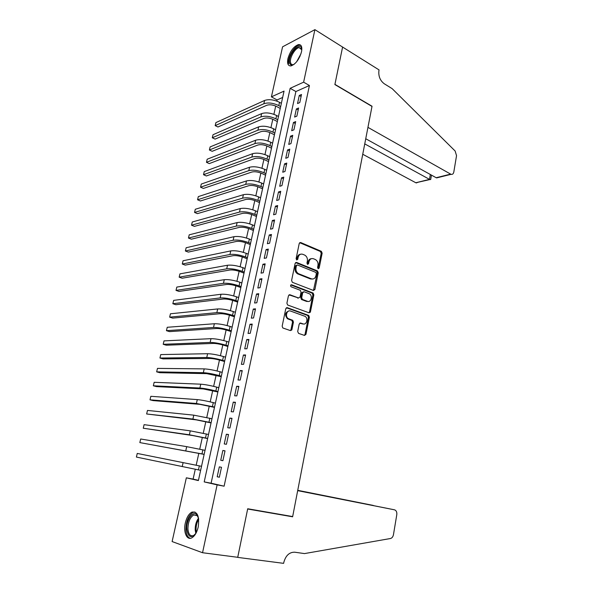 <?xml version="1.0" encoding="UTF-8"?>
<svg xmlns="http://www.w3.org/2000/svg" width="593" height="593" viewBox="0 0 593 593"><rect width="100%" height="100%" fill="white"/><g stroke="black" fill="none" stroke-linecap="round" stroke-linejoin="round"><path stroke-width="0.89" d="M318.189 268.74L319.175 268.073L322.147 253.174L321.362 251.328L300.695 242.53L299.235 243.456L296.107 258.63L296.722 259.971L297.753 259.304L298.153 257.34C298.961 254.656 300.518 253.648 302.83 254.315L304.839 255.168C306.855 256.458 307.693 258.437 307.352 261.12L306.952 263.07L307.559 264.396L308.568 263.737L308.968 261.78C309.746 259.126 311.273 258.118 313.549 258.77L315.506 259.601C317.492 260.868 318.315 262.832 317.981 265.486L317.596 267.428L318.189 268.74M318.041 268.659L321.206 253.337L320.42 251.499L299.673 242.678M296.611 259.919L297.226 257.495L298.153 257.34M307.433 264.33L308.034 261.936L308.968 261.78M185.335 522.915C186.699 517.355 188.893 513.753 191.917 512.115C197.469 511.285 199.567 516.258 198.21 527.036C196.861 532.618 194.682 536.235 191.672 537.903C186.713 540.519 183.185 531.847 185.335 522.915M287.909 58.677C290.162 51.124 293.661 46.439 298.42 44.601C301.355 44.423 302.386 46.817 301.511 51.784C299.25 59.367 295.759 64.074 291.037 65.905C288.042 66.09 286.997 63.681 287.909 58.677M297.693 331.517L298.575 333.392L304.505 335.416L305.958 334.356L309.383 317.203L308.701 315.432L287.279 307.663L285.774 308.701L282.164 326.187L282.824 327.973L290.429 330.605L291.926 329.538L293.439 322.095L292.772 320.309L288.331 318.641C284.751 316.647 286.849 309.494 290.548 311.051L305.061 316.336C308.575 318.226 306.618 325.364 302.971 323.874L300.658 323.059L299.183 324.104L297.693 331.517M314.905 29.65L342.591 47.055L334.882 84.569L371.996 106.421L292.668 516.562L247.704 508.757L237.734 557.301L202.547 552.728L172.111 541.557L186.343 477.817L198.381 480.575L284.054 91.1L271.409 96.859L282.579 46.817L314.905 29.65L303.623 82.175L290.147 88.32L204.2 481.901L217.127 484.866L202.547 552.728M309.427 85.511L295.892 91.544L211.101 483.213L224.117 486.186L309.427 85.511L303.623 82.175M224.117 486.186L217.127 484.866M313.482 290.481L314.905 289.495L318.241 272.765L317.492 270.934L296.596 262.447L295.121 263.411L291.6 280.459L292.342 282.298L313.482 290.481M313.838 294.847L310.458 311.785L309.02 312.808L287.612 304.995L286.908 303.179L288.443 295.774L289.94 294.751L298.598 297.997L300.065 296.982L301.051 292.134L300.332 290.318L291.074 286.76C290.274 285.633 290.451 284.974 291.608 284.781L313.126 293.046L313.838 294.847L312.896 294.951L309.524 311.866L310.458 311.785M299.776 102.589L301.511 94.502L299.265 95.48L297.53 103.545L299.776 102.589M296.863 116.154L298.613 108L296.367 108.942L294.617 117.066L296.863 116.154M293.928 129.823L295.692 121.609L293.446 122.499L291.682 130.69L293.928 129.823M290.97 143.61L292.749 135.323L290.503 136.168L288.732 144.425L290.97 143.61M287.99 157.501L289.784 149.154L287.538 149.947L285.752 158.264L287.99 157.501M284.981 171.503L286.79 163.09L284.551 163.831L282.742 172.222L284.981 171.503M281.949 185.616L283.773 177.137L281.534 177.833L279.718 186.284L281.949 185.616M278.895 199.848L280.734 191.294L278.502 191.947L276.664 200.464L278.895 199.848M275.819 214.199L277.672 205.571L275.441 206.171L273.588 214.762L275.819 214.199M272.713 228.661L274.581 219.966L272.35 220.507L270.49 229.172L272.713 228.661M269.585 243.241L271.468 234.48L269.237 234.969L267.361 243.701L269.585 243.241M266.427 257.94L268.325 249.104L266.101 249.542L264.211 258.348L266.427 257.94M263.248 272.765L265.16 263.855L262.936 264.241L261.031 273.114L263.248 272.765M260.038 287.709L261.965 278.725L259.749 279.051L257.822 288.005L260.038 287.709M310.146 312.474L309.413 312.207M256.806 302.778L258.748 293.72L256.532 293.995L254.59 303.016L256.806 302.778M253.545 317.974L255.501 308.842L253.293 309.057L251.336 318.152L253.545 317.974M250.253 333.303L252.233 324.089L250.024 324.245L248.044 333.422L250.253 333.303M246.933 348.758L248.927 339.47L246.725 339.559L244.731 348.81L246.933 348.758M243.59 364.339L245.598 354.97L243.404 355.007L241.395 364.339L243.59 364.339M240.217 380.054L242.24 370.61L240.046 370.581L238.023 379.987L240.217 380.054M236.815 395.909L238.86 386.377L236.666 386.288L234.628 395.776L236.815 395.909M233.383 411.89L235.443 402.284L233.257 402.128L231.196 411.698L233.383 411.89M229.921 428.02L232.004 418.324L229.817 418.109L227.742 427.761L229.921 428.02M226.43 444.283L228.527 434.506L226.348 434.224L224.258 443.957L226.43 444.283M222.909 460.687L225.021 450.828L222.849 450.472L220.737 460.294L222.909 460.687M219.321 466.869L217.194 476.772L219.358 477.239L221.493 467.291L219.321 466.869L221.486 467.314M282.653 97.452L277.064 99.943L276.812 101.099M275.715 106.058L273.884 114.323M272.795 119.245L270.934 127.643M269.852 132.536L267.962 141.067M266.88 145.93L264.967 154.595M263.892 159.428L261.943 168.227M260.883 173.037L258.904 181.969M257.844 186.743L255.835 195.823M254.79 200.56L252.744 209.781M251.706 214.488L249.631 223.857M248.593 228.527L246.488 238.038M245.465 242.67L243.323 252.336M242.3 256.932L240.128 266.746M239.12 271.312L236.911 281.275M235.91 285.804L233.672 295.922M232.678 300.406L230.403 310.688M229.417 315.135L227.104 325.572M226.126 329.982L223.783 340.582M222.812 344.948L220.433 355.711M219.469 360.04L217.053 370.966M216.104 375.258L213.643 386.354M212.702 390.594L210.211 401.869M209.277 406.064L206.749 417.509M205.823 421.66L203.251 433.283M202.346 437.389L199.73 449.19M198.833 453.252L196.179 465.231M195.282 469.263L193.103 479.1L198.433 480.323M193.103 479.1L186.343 477.817M277.064 99.943L271.409 96.859M295.892 91.544L290.147 88.32M211.101 483.213L204.2 481.901M299.265 95.48L301.081 96.503M296.367 108.942L298.197 109.935M293.446 122.499L295.292 123.477M290.503 136.168L292.364 137.131M287.538 149.947L289.406 150.889M284.551 163.831L286.434 164.758M281.534 177.833L283.432 178.738M278.502 191.947L280.407 192.829M275.441 206.171L277.354 207.031M272.35 220.507L274.285 221.352M269.237 234.969L271.186 235.784M266.101 249.542L268.058 250.342M262.936 264.241L264.908 265.012M259.749 279.051L261.735 279.807M256.532 293.995L258.533 294.721M253.293 309.057L255.309 309.761M250.024 324.245L252.047 324.927M246.725 339.559L248.771 340.219M243.404 355.007L245.458 355.637M240.046 370.581L242.122 371.188M236.666 386.288L238.757 386.866M233.257 402.128L235.362 402.684M229.817 418.109L231.937 418.636M226.348 434.224L228.483 434.721M222.849 450.472L224.999 450.947M217.194 476.772L219.366 477.202M311.384 258.681C309.665 258.807 308.545 259.89 308.034 261.936M300.599 254.227C298.872 254.375 297.745 255.464 297.226 257.495M313.452 290.466L317.299 272.899L316.551 271.075L295.603 262.58M316.343 273.677L315.817 272.395L297.478 264.982L296.441 265.657L296.018 267.739C295.662 270.378 296.47 272.35 298.427 273.655L311.369 278.814C313.645 279.422 315.165 278.391 315.936 275.73L316.343 273.677M296.759 265.101L295.514 265.805L296.441 265.657M312.444 279.044L310.428 278.94L297.501 273.796C295.544 272.483 294.736 270.519 295.084 267.888L295.514 265.805M308.946 312.785L309.524 311.866M289.94 294.751L289.013 294.862L298.553 297.997M290.829 284.951L312.044 293.083L312.978 292.979M307.441 301.303C311.117 302.882 312.993 295.618 309.39 293.802L304.15 291.763L302.689 292.757L301.711 297.604L302.415 299.406L307.441 301.303L306.507 301.4L308.138 301.466M303.245 291.867L301.755 292.868L302.689 292.757M306.507 301.4L301.481 299.502L300.777 297.701L301.755 292.868M312.896 294.951L312.044 293.083M303.542 324.008L299.806 323.148M288.924 310.977C285.085 312.415 284.581 314.987 287.405 318.708L288.932 318.93M290.34 330.575L291 329.589L292.512 322.155L291.838 320.376L288.005 318.997M304.379 335.379L305.024 334.4L308.442 317.277L307.767 315.506L286.382 307.76M280.237 108.437L276.686 106.532C272.943 104.768 269.63 104.353 266.761 105.28L217.942 126.991L215.177 125.627L263.87 103.731C268.177 102.322 273.158 102.945 278.806 105.606L280.645 106.599M215.177 125.627L215.896 122.603L264.604 100.454C268.918 99.024 273.892 99.646 279.533 102.322L281.364 103.315M294.135 64.303C291.667 65.653 290.133 65.126 289.517 62.71C287.664 55.542 299.68 41.125 301.555 48.441L301.785 50.131M301.77 49.745L299.117 47.61C295.084 48.011 289.354 58.018 290.526 62.532C290.896 64.155 291.786 64.859 293.209 64.652L293.809 64.489M300.844 45.35L299.295 45.216C294.291 45.728 287.197 58.121 288.635 63.725M196.038 533.114C191.242 538.718 188.166 537.421 186.795 529.223C186.054 520.098 192.977 510.084 196.869 514.813L198.603 518.541M198.166 517.037L197.269 515.695L193.674 514.946C189.93 517.467 188.018 522.159 187.937 529.03C188.492 534.375 190.346 536.561 193.503 535.583L195.097 534.419M194.949 511.996L193.036 512.374C188.389 515.487 186.017 521.306 185.913 529.831C186.276 534.641 187.729 537.466 190.279 538.303M362.738 154.254L415.819 182.755L429.488 179.375L430.333 174.498M364.747 143.891L429.881 179.568L415.819 182.755M342.606 46.988L334.919 84.369L372.033 106.229L367.942 127.362L451.036 174.335C452.466 174.646 453.393 173.875 453.815 172.014L456.536 155.662L455.15 151.03L392.143 88.639L384.234 83.746C380.098 80.589 378.327 76.208 378.92 70.604L379.053 69.915L342.539 47.025M365.74 138.74L436.159 177.722L450.598 174.142M418.458 182.103L416.249 182.94M440.369 176.677L436.159 177.722M430.696 179.494L429.881 179.568M394.464 509.81L395.457 510.269C396.591 511.285 397.028 512.782 396.776 514.754L393.463 534.649C393.003 536.813 391.988 538.11 390.416 538.526L304.491 553.588L294.714 552.202C289.332 552.135 285.693 555.552 283.795 562.446L283.617 563.35L237.711 557.39L247.659 509.009L292.623 516.799L297.679 490.648L394.464 509.81L297.708 490.515M237.319 557.25L237.711 557.39M289.495 516.006L292.623 516.799M297.716 490.455L373.086 505.384L297.738 490.329M373.531 505.532L373.071 505.444M277.346 121.587L273.773 119.712C270.008 117.977 266.687 117.547 263.818 118.43L215.074 139.11L212.294 137.769L260.905 116.91C265.212 115.576 270.208 116.221 275.886 118.837L277.739 119.808M212.294 137.769L213.02 134.722L261.646 113.604C265.96 112.255 270.949 112.892 276.62 115.516L278.465 116.502M274.433 134.833L270.838 132.995C267.043 131.29 263.715 130.853 260.846 131.683L212.183 151.311L209.388 149.992L257.911 130.193C262.225 128.933 267.235 129.585 272.943 132.165L274.811 133.121M209.388 149.992L210.115 146.931L258.667 126.865C262.973 125.583 267.977 126.235 273.684 128.822L275.545 129.785M271.498 148.183L267.873 146.382C264.063 144.707 260.72 144.255 257.851 145.033L209.277 163.601L206.46 162.304L254.901 143.573C259.208 142.394 264.241 143.069 269.985 145.596L271.861 146.53M206.46 162.304L207.194 159.22L255.657 140.222C259.964 139.014 264.989 139.689 270.727 142.224L272.602 143.172M268.533 161.637L264.893 159.873C261.053 158.227 257.703 157.768 254.834 158.494L206.349 175.973L203.518 174.705L251.869 157.063C256.176 155.959 261.216 156.648 266.998 159.132L268.888 160.051M203.518 174.705L204.251 171.599L252.625 153.676C256.932 152.557 261.973 153.239 267.747 155.737L269.63 156.663M265.553 175.194L261.891 173.467C258.029 171.851 254.664 171.377 251.795 172.052L203.392 188.433L200.545 187.195L248.808 170.651C253.115 169.628 258.17 170.332 263.989 172.771L265.886 173.675M200.545 187.195L201.286 184.067L249.579 167.248C253.878 166.203 258.933 166.9 264.745 169.353L266.642 170.258M262.551 188.863L258.859 187.166C254.975 185.579 251.602 185.105 248.734 185.72L200.419 200.99L197.558 199.774L245.724 184.349C250.031 183.407 255.101 184.134 260.957 186.521L262.869 187.403M197.558 199.774L198.307 196.617L246.503 180.917C250.802 179.953 255.872 180.672 261.721 183.074L263.626 183.956M259.519 202.628L255.805 200.975C251.899 199.426 248.511 198.929 245.65 199.5L197.432 213.628L194.548 212.442L242.619 198.158C246.918 197.299 252.01 198.032 257.903 200.375L259.823 201.235M194.548 212.442L195.297 209.262L243.397 194.697C247.696 193.815 252.788 194.548 258.667 196.906L260.586 197.766M256.465 216.512L252.729 214.896C248.793 213.376 245.398 212.872 242.537 213.384L194.415 226.363L191.509 225.199L239.49 212.072C243.782 211.293 248.897 212.049 254.82 214.347L256.754 215.185M191.509 225.199L192.273 221.997L240.276 208.58C244.568 207.787 249.675 208.536 255.59 210.841L257.525 211.686M253.389 230.499L249.623 228.92C245.672 227.43 242.263 226.919 239.402 227.371L191.376 239.187L188.455 238.045L236.333 226.096C240.625 225.407 245.754 226.178 251.714 228.424L253.663 229.239M188.455 238.045L189.226 234.828L237.126 222.583C241.418 221.864 246.54 222.634 252.492 224.888L254.441 225.718M250.29 244.598L246.495 243.056C242.515 241.603 239.098 241.077 236.244 241.477L188.315 252.099L185.379 250.995L233.153 240.232C237.445 239.624 242.589 240.417 248.586 242.611L250.55 243.412M185.379 250.995L186.15 247.748L233.946 236.689C238.238 236.058 243.382 236.852 249.371 239.053L251.328 239.854M247.162 258.807L243.345 257.31C239.342 255.894 235.91 255.353 233.056 255.694L185.238 265.115L182.281 264.033L229.943 254.479C234.235 253.96 239.394 254.775 245.428 256.917L247.407 257.688M182.281 264.033L183.059 260.764L230.751 250.906C235.036 250.365 240.195 251.173 246.221 253.33L248.193 254.108M244.012 273.128L240.172 271.676C236.14 270.289 232.701 269.741 229.847 270.023L182.133 278.221L179.16 277.168L226.711 268.844C230.996 268.414 236.177 269.244 242.248 271.335L244.242 272.091M179.16 277.168L179.946 273.87L227.519 265.241C231.811 264.789 236.985 265.612 243.048 267.717L245.035 268.481M240.832 287.568L236.97 286.16C232.916 284.81 229.461 284.247 226.608 284.462L179.004 291.422L176.017 290.392L223.457 283.321C227.734 282.987 232.93 283.832 239.046 285.87L241.047 286.597M176.017 290.392L176.803 287.079L224.273 279.688C228.557 279.333 233.746 280.178 239.846 282.224L241.848 282.957M237.637 302.126L233.738 300.755C229.661 299.443 226.192 298.865 223.346 299.028L175.862 304.72L172.845 303.72L220.166 297.916C224.451 297.671 229.661 298.538 235.814 300.518L237.83 301.229M172.845 303.72L173.645 300.384L220.996 294.261C225.273 293.987 230.484 294.854 236.622 296.848L238.638 297.56M234.405 316.795L230.484 315.476C226.378 314.194 222.901 313.608 220.055 313.704L172.689 318.115L169.657 317.151L216.86 312.63C221.13 312.481 226.363 313.363 232.552 315.291L234.583 315.98M291.875 329.738L291.43 329.567M290.911 329.886L291.623 330.212M169.657 317.151L170.458 313.779L217.69 308.946C221.967 308.768 227.193 309.65 233.368 311.584L235.399 312.281M231.151 331.583L227.208 330.308C223.072 329.071 219.58 328.47 216.741 328.5L169.494 331.613L166.44 330.672L213.517 327.462C217.794 327.41 223.042 328.314 229.269 330.182L231.314 330.85M166.44 330.672L167.248 327.284L214.355 323.748C218.632 323.667 223.872 324.564 230.091 326.446L232.137 327.121M227.875 346.497L223.895 345.267C219.736 344.066 216.237 343.451 213.398 343.421L166.27 345.208L163.201 344.296L210.152 342.42C214.421 342.457 219.692 343.384 225.955 345.2L228.016 345.838M163.201 344.296L164.016 340.886L210.997 338.67C215.266 338.685 220.529 339.604 226.785 341.435L228.846 342.079M224.562 361.53L220.566 360.351C216.378 359.188 212.865 358.557 210.026 358.461L163.031 358.898L159.94 358.024L206.764 357.497C211.026 357.638 216.312 358.58 222.62 360.336L224.695 360.952M159.94 358.024L160.755 354.584L207.609 353.717C211.879 353.828 217.157 354.77 223.457 356.541L225.525 357.164M221.233 376.688L206.631 373.627L159.762 372.7L156.656 371.855L203.34 372.7C207.594 372.938 212.902 373.901 219.254 375.599L221.345 376.192M156.656 371.855L157.479 368.386L204.2 368.89C208.454 369.098 213.754 370.062 220.099 371.774L222.182 372.367M217.868 391.973L203.199 388.912L156.47 386.606L153.342 385.791L199.893 388.03C204.14 388.371 209.462 389.356 215.859 390.987L217.965 391.558M153.342 385.791L154.173 382.3L200.76 384.182C205.008 384.501 210.33 385.48 216.712 387.133L218.81 387.703M214.481 407.384L199.745 404.33L153.15 400.609L149.999 399.83L196.416 403.485L214.555 407.05M149.999 399.83L150.837 396.309L197.284 399.608C201.531 400.023 206.868 401.024 213.295 402.617L215.407 403.166M211.064 422.92L196.261 419.874L146.641 413.981L192.91 419.066L211.115 422.668M146.641 413.981L147.487 410.43L193.785 415.159L211.975 418.754M207.617 438.583L192.755 435.551L143.254 428.235L189.367 434.78L207.654 438.42M143.254 428.235L144.099 424.662L190.257 430.844L208.521 434.469M204.14 454.379L139.837 442.593L204.155 454.312M139.837 442.593L140.697 438.998L186.699 446.655L205.037 450.324M201.516 466.313L137.257 453.437L136.397 457.07L200.634 470.331M318.233 268.214L319.175 268.073M296.826 259.467L297.753 259.304M307.634 263.885L308.568 263.737M299.769 242.715L300.695 242.53M320.361 251.469L321.302 251.306M321.206 253.337L322.147 253.174M295.67 262.603L296.596 262.447M316.454 271.031L317.388 270.89M317.299 272.899L318.241 272.765M313.964 289.606L314.905 289.495M295.084 267.888L296.018 267.739M297.908 273.981L298.835 273.847M310.428 278.94L311.369 278.814M297.671 298.094L298.598 297.997M290.933 284.862L291.608 284.781M300.777 297.701L301.711 297.604M301.652 299.584L302.586 299.487M299.88 323.111L300.658 323.059M302.037 323.934L302.971 323.874M291.623 320.272L292.549 320.205M292.512 322.155L293.439 322.095M291 329.589L291.926 329.538M286.404 307.745L287.279 307.663M307.574 315.417L308.516 315.343M308.442 317.277L309.383 317.203M305.024 334.4L305.958 334.356M279.533 102.322L278.806 105.606M264.604 100.454L263.87 103.731M296.663 61.739L300.977 53.748M299.999 56.268L298.212 59.574M195.816 533.463L195.208 530.105C195.075 525.413 196.172 521.425 198.514 518.141M198.707 519.312C196.802 522.463 195.927 526.05 196.075 530.083L196.402 532.395M276.62 115.516L275.886 118.837M261.646 113.604L260.905 116.91M273.684 128.822L272.943 132.165M258.667 126.865L257.911 130.193M270.727 142.224L269.985 145.596M255.657 140.222L254.901 143.573M267.747 155.737L266.998 159.132M252.625 153.676L251.869 157.063M264.745 169.353L263.989 172.771M249.579 167.248L248.808 170.651M261.721 183.074L260.957 186.521M246.503 180.917L245.724 184.349M258.667 196.906L257.903 200.375M243.397 194.697L242.619 198.158M255.59 210.841L254.82 214.347M240.276 208.58L239.49 212.072M252.492 224.888L251.714 228.424M237.126 222.583L236.333 226.096M249.371 239.053L248.586 242.611M233.946 236.689L233.153 240.232M246.221 253.33L245.428 256.917M230.751 250.906L229.943 254.479M243.048 267.717L242.248 271.335M227.519 265.241L226.711 268.844M239.846 282.224L239.046 285.87M224.273 279.688L223.457 283.321M236.622 296.848L235.814 300.518M220.996 294.261L220.166 297.916M233.368 311.584L232.552 315.291M217.69 308.946L216.86 312.63M230.091 326.446L229.269 330.182M214.355 323.748L213.517 327.462M226.785 341.435L225.955 345.2M210.997 338.67L210.152 342.42M223.457 356.541L222.62 360.336M207.609 353.717L206.764 357.497M220.099 371.774L219.254 375.599M204.2 368.89L203.34 372.7M216.712 387.133L215.859 390.987M200.76 384.182L199.893 388.03M213.295 402.617L212.435 406.509M197.284 399.608L196.416 403.485M209.848 418.228L208.981 422.157M193.785 415.159L192.91 419.066M206.379 433.98L205.504 437.938M190.257 430.844L189.367 434.78M202.873 449.857L201.991 453.845M186.699 446.655L185.802 450.628M199.344 465.868L198.455 469.893M183.111 462.599L182.207 466.609M320.42 251.499L321.362 251.328M316.551 271.075L317.492 270.934M297.501 273.796L298.427 273.655M301.481 299.502L302.415 299.406M312.185 293.15L313.126 293.046M287.405 318.708L288.331 318.641M291.838 320.376L292.772 320.309M307.767 315.506L308.701 315.432M301.667 49.33L301.555 48.441M301.592 49.1L299.117 47.61M197.269 515.695L196.869 514.813M197.076 515.495L193.674 514.946M451.036 174.335L436.626 177.9M430.688 179.546L431.452 175.12"/></g></svg>
